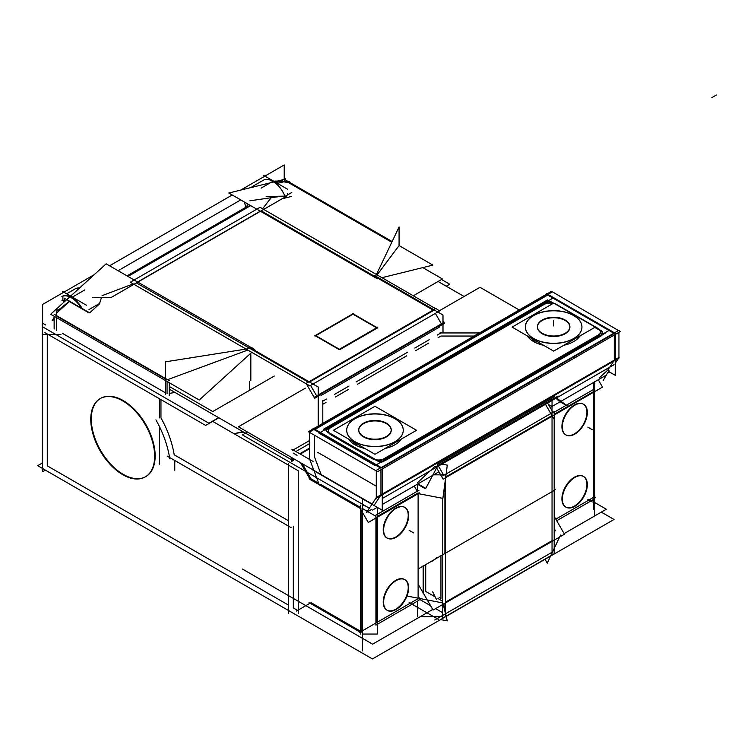 <?xml version="1.0" encoding="UTF-8"?>
<svg xmlns="http://www.w3.org/2000/svg" width="754" height="754" viewBox="0 0 754 754"><rect width="100%" height="100%" fill="white"/><g stroke="black" fill="none" stroke-linecap="round" stroke-linejoin="round"><path stroke-width="1.13" d="M47.266 465.84L288.688 605.226L47.266 465.84L47.266 334.399L47.266 465.84M62.902 296.077L62.902 300.252L64.354 301.091L62.902 300.252L62.902 296.077M66.635 293.796L75.409 288.735A19.906 11.489 -120 0 1 79.17 288.348A19.906 11.489 -120 0 0 75.409 288.735L66.635 293.796M240.724 199.914L118.086 270.714L240.724 199.914M253.052 186.172L263.938 179.886A19.906 11.489 60 0 1 284.918 196.144A19.906 11.489 60 0 0 263.938 179.886L253.052 186.172M82.101 308.471A19.906 11.489 -120 0 0 62.902 295.954A19.906 11.489 -120 0 1 82.101 308.471M127.021 275.87L245.964 207.209L127.021 275.87L245.964 207.209L244.287 201.968L245.964 207.209L248.245 204.249M251.431 187.105A19.906 11.489 60 0 1 254.569 186.672A19.906 11.489 60 0 0 251.431 187.105M293.334 607.913L293.334 526.32L293.334 607.913M245.078 433.343L242.892 432.08L234.032 433.71L242.892 431.665L245.078 433.343M160.96 399.629L160.96 417.895A73.6 42.497 -120 0 1 174.193 454.775A73.6 42.497 -120 0 0 160.96 417.895L160.96 399.629M288.688 520.882L174.193 454.775L288.688 520.882M100.376 398.498A45.174 26.079 -120 0 0 93.769 434.775A45.174 26.079 -120 0 0 123.213 474.351A45.174 26.079 -120 0 0 145.55 476.735M145.805 476.594A45.174 26.079 -120 0 0 152.723 440.393A45.174 26.079 -120 0 0 123.213 400.591A45.174 26.079 -120 0 0 100.631 398.348M437.15 618.6L433.776 616.715L437.15 618.6L440.421 616.715L437.15 618.6M293.202 607.828L297.623 610.382L310.045 603.219L297.623 610.382L293.202 607.828M293.202 460.656L293.202 458.441L293.202 460.656M309.706 443.541L295.879 451.523L309.706 443.541M404.568 507.263A17.691 10.217 120 0 0 390.94 512.004A17.691 10.217 120 0 0 383.221 529.808A17.691 10.217 120 0 0 386.887 537.904A17.691 10.217 120 0 0 400.515 533.163A17.691 10.217 120 0 0 408.234 515.359A17.691 10.217 120 0 0 404.775 507.385M418.112 493.7L418.112 598.186L418.112 493.7M418.168 598.619L377.32 622.201L418.168 598.619M376.736 622.531L376.736 517.583L376.736 622.531M418.112 492.899L377.32 516.452L418.112 492.899M404.568 579.487A17.691 10.217 120 0 0 390.94 584.227A17.691 10.217 120 0 0 383.221 602.031A17.691 10.217 120 0 0 386.887 610.127A17.691 10.217 120 0 0 400.515 605.387A17.691 10.217 120 0 0 408.234 587.583A17.691 10.217 120 0 0 404.775 579.609M444.917 483.012L444.917 553.511L444.917 483.012M442.768 612.757L435.614 608.619L442.768 612.757M430.591 605.716L418.112 598.516L430.591 605.716M444.917 603.257L444.917 611.277L444.917 603.257M442.768 601.277L437.97 598.506L442.768 601.277M435.181 596.895L425.708 591.428L425.708 564.605L425.708 591.428L435.181 596.895M442.768 554.746L425.708 564.605L442.768 554.746M445.491 553.182L552.041 491.665L445.491 553.182M445.491 602.182L552.041 540.665L445.491 602.182M445.718 476.962L551.985 415.605L445.718 476.962M551.985 552.305L445.529 613.765L551.985 552.305M417.254 491.278L414.219 486.028L417.254 491.278M438.442 466.076L443.493 474.832L438.442 466.076M474.077 336.039L440.958 336.039L438.131 337.679L440.958 336.039L474.077 336.039M406.67 355.841L357.49 384.229L406.67 355.841M326.039 402.391L322.797 404.267L326.039 402.391M293.202 453.079L297.048 455.293L293.202 453.079M300.299 454.078L309.706 448.649L300.299 454.078M348.593 389.366L335.379 397L348.593 389.366M428.79 343.07L415.567 350.704L428.79 343.07M583.266 476.311A17.691 10.217 120 0 0 569.638 481.052A17.691 10.217 120 0 0 561.918 498.856A17.691 10.217 120 0 0 565.575 506.952A17.691 10.217 120 0 0 579.213 502.221A17.691 10.217 120 0 0 586.932 484.417A17.691 10.217 120 0 0 583.473 476.434M554.19 414.332L593.407 391.684L554.19 414.332M555.802 519.157L594.105 497.037M583.266 404.097A17.691 10.217 120 0 0 569.638 408.838A17.691 10.217 120 0 0 561.918 426.641A17.691 10.217 120 0 0 565.575 434.738A17.691 10.217 120 0 0 579.213 429.997A17.691 10.217 120 0 0 586.932 412.193A17.691 10.217 120 0 0 583.473 404.219M550.797 413.55L545.453 404.295L550.797 413.55M412.127 604.218L438.451 619.42M360.525 631.23L311.025 602.644L360.525 631.23M360.525 507.423L320.629 484.388L360.525 507.423L360.525 505.274M318.706 483.276L311.025 478.837L302.269 463.672L311.025 478.837L318.706 483.276M361.1 631.56L361.1 510.024L361.1 631.56M362.467 508.535L367.273 511.316L362.467 508.535M367.829 511.636L375.916 516.301L367.829 511.636M375.916 623.011L362.467 630.778L375.916 623.011M318.216 395.605L441.674 324.333L318.216 395.605M165.39 392.768L62.61 333.438L165.39 392.768M169.273 393.39L175.022 392.476L169.273 393.39M288.801 182.779L283.777 181.818L277.453 183.373L283.777 181.818L288.801 182.779L391.788 242.241L288.801 182.779M288.179 194.57L287.453 194.155L288.179 194.57M377.104 274.89L398.612 246.181L377.104 274.89M261.204 210.856L375.369 276.765L261.204 210.856M262.562 208.754L270.761 198.274L262.562 208.754M282.184 198.736L291.43 196.455L282.184 198.736M433.088 310.092L375.605 276.897L433.088 310.092M435.36 313.391L441.401 323.862L435.36 313.391M309.555 382.033L433.635 310.403L309.555 382.033M316.633 395.897L310.582 385.435L316.633 395.897M250.828 348.932L308.32 382.127L250.828 348.932M250.828 380.459L250.828 353.183L250.828 380.459M167.529 379.686L247.783 350.063L167.529 379.686M167.058 393.739L167.058 381.449L167.058 393.739M165.39 378.894L56.361 315.945L165.39 378.894M56.361 317.538L56.361 329.828L56.361 317.538M56.616 313.061L56.399 315.53L56.616 313.061L69.311 301.534L88.991 312.891L69.311 301.534L56.616 313.061M89.669 312.844L99.274 304.126L89.669 312.844M99.594 303.447L101.47 297.566L99.594 303.447M133.213 283.919L102.073 295.662L133.213 283.919M136.427 282.891L249.97 348.442L136.427 282.891M250.554 205.682L128.001 276.445L250.554 205.682M260.253 211.177L137.605 281.987L260.253 211.177M339.931 349.592L377.123 328.122L339.931 349.592M315.426 335.888L339.027 349.507L315.426 335.888M352.995 314.192L315.813 335.662L352.995 314.192L376.595 327.82L352.995 314.192M328.273 431.203A8.841 5.108 0 0 0 330.035 434.257A8.841 5.108 0 0 1 330.865 427.593L543.907 304.588A8.841 5.108 0 0 1 553.172 303.391A8.841 5.108 0 0 0 543.907 304.588L330.865 427.593A8.841 5.108 0 0 0 328.273 431.099M600.382 332.08A8.841 5.108 0 0 1 597.79 335.69A8.841 5.108 0 0 0 597.79 328.471L556.424 304.588A8.841 5.108 0 0 0 555.246 304.013A8.841 5.108 0 0 1 556.424 304.588L597.79 328.471A8.841 5.108 0 0 1 600.382 331.986M330.865 434.813L372.231 458.696L330.865 434.813M373.06 459.12A8.841 5.108 0 0 0 376.161 460.015A8.841 5.108 0 0 1 373.06 459.12M376.463 460.053A8.841 5.108 0 0 0 384.738 458.696L597.79 335.69L384.738 458.696A8.841 5.108 0 0 1 376.463 460.053M401.392 439.045A28.275 16.324 180 0 1 385.049 448.479A28.275 16.324 180 0 0 401.392 439.045M364.908 448.479A28.275 16.324 180 0 1 354.983 444.766A28.275 16.324 180 0 1 348.555 439.045A28.275 16.324 180 0 0 354.983 444.766A28.275 16.324 180 0 0 364.908 448.479M533.681 341.6A28.275 16.324 0 0 0 543.606 345.304A28.275 16.324 0 0 1 533.681 341.6A28.275 16.324 0 0 1 527.253 335.869A28.275 16.324 0 0 0 533.681 341.6L533.681 339.583M563.747 345.304A28.275 16.324 0 0 0 580.09 335.869A28.275 16.324 0 0 1 563.747 345.304M391.203 430.053A16.239 9.378 0 0 0 386.453 423.654A16.239 9.378 180 0 0 368.763 421.627A16.239 9.378 180 0 0 358.734 430.289A16.239 9.378 180 0 0 363.494 436.915A16.239 9.378 0 0 0 381.194 438.951A16.239 9.378 0 0 0 391.213 430.289M346.708 430.289A28.275 16.324 180 0 0 354.983 441.825A28.275 16.324 0 0 0 385.794 445.369A28.275 16.324 0 0 0 403.249 430.289M403.249 430.214A28.275 16.324 0 0 0 394.964 418.743A28.275 16.324 180 0 0 364.22 415.19A28.275 16.324 180 0 0 346.708 430.214M581.947 327.038A28.275 16.324 180 0 0 573.662 315.577A28.275 16.324 0 0 0 542.918 312.024A28.275 16.324 0 0 0 525.397 327.038M525.397 327.113A28.275 16.324 0 0 0 533.681 338.659A28.275 16.324 180 0 0 564.492 342.193A28.275 16.324 180 0 0 581.947 327.113M537.442 326.887A16.239 9.378 0 0 1 547.649 318.414A16.239 9.378 0 0 1 565.151 320.488A16.239 9.378 180 0 1 569.901 326.887M569.911 327.113A16.239 9.378 180 0 1 559.883 335.775A16.239 9.378 180 0 1 542.192 333.749A16.239 9.378 0 0 1 537.432 327.113M315.078 429.375L547.706 295.068L613.813 333.23L547.706 295.068L315.078 429.375M614.274 333.504L381.637 467.81L614.274 333.504M380.478 467.942L314.371 429.78L380.478 467.942M542.937 302.985L328.113 427.009L542.937 302.985M325.935 429.573A6.315 3.647 180 0 1 327.773 427.207A6.315 3.647 180 0 0 326.802 431.637A6.315 3.647 180 0 1 325.926 429.78M327.773 432.362L376.472 460.477L327.773 432.362M385.407 460.477A6.315 3.647 180 0 1 377.443 460.939A6.315 3.647 180 0 0 385.407 460.477L600.872 336.077L385.407 460.477M600.872 336.077A6.315 3.647 180 0 0 600.872 330.921A6.315 3.647 180 0 1 602.71 333.296M600.542 330.733L594.765 327.396L600.542 330.733M553.191 303.391L552.484 302.985L553.191 303.391M543.238 302.806A6.315 3.647 180 0 1 552.173 302.806A6.315 3.647 180 0 0 543.238 302.806M314.371 435.171L314.371 456.604L320.902 473.993L314.371 456.604L314.371 435.171M434.879 466.434L417.282 482.899L434.879 466.434M374.418 504.888L380.365 495.906L374.418 504.888M380.94 469.751L380.94 494.86L380.94 469.751M614.274 335.04L614.274 360.148L614.274 335.04M614.274 360.327L382.269 494.266L614.274 360.327M607.743 370.176L613.699 361.194L607.743 370.176L599.421 377.745L607.743 370.176M555.406 397.641L558.95 401.119L555.406 397.641M437.188 464.455L554.482 396.736L437.188 464.455M42.347 334.399L42.347 463.003L37.7 465.689L293.608 613.436M284.22 179.348L284.22 164.956L240.686 190.093M45.41 470.138L42.62 471.74L42.62 304.446L94.297 274.616M232.204 194.994L109.566 265.794M263.438 175.286L287.453 189.15L263.438 175.286M60.942 334.399L42.167 334.399L60.942 334.399M62.403 293.023L62.403 291.346L86.418 305.21L62.403 291.346L62.403 293.023M64.354 301.675L61.894 300.252M81.102 307.896A19.906 11.489 -120 0 0 61.866 296.463M79.509 288.037A19.906 11.489 -120 0 0 76.578 288.235M249.942 205.484L127.52 276.162M253.448 186.945A19.906 11.489 -120 0 0 250.394 187.623M438.074 281.478L464.096 296.492L438.074 281.478M169.273 389.158L291.845 459.921L169.273 389.158M288.688 613.483L288.688 463.258L288.688 613.483M446.999 285.804L446.528 286.36L446.999 285.804M44.891 332.618L205.644 425.426L218.867 417.791L205.644 425.426L44.891 332.618M159.33 464.285L159.33 426.312M159.33 417.895L159.33 398.687M167.162 456.085L291.072 527.621L167.162 456.085M155.918 419.865A73.6 42.497 60 0 1 169.659 458.187A73.6 42.497 60 0 0 155.918 419.865M288.688 465.265L231.12 432.023M42.347 334.305L42.347 327.085M42.347 326.991L42.347 323.042L45.768 325.012M298.254 613.492L298.254 470.788L212.43 421.232M124.721 475.727A45.174 26.079 60 0 1 93.6 436.132A45.174 26.079 60 0 1 100.122 398.64A45.174 26.079 60 0 1 124.721 402.108M120.706 399.79A45.174 26.079 60 0 1 151.827 439.394A45.174 26.079 60 0 1 145.296 476.886A45.174 26.079 60 0 1 120.706 473.418M601.324 512.117L614.039 519.459L372.438 658.949L238.396 581.56M349.008 386.039L334.559 394.37L349.008 386.039M594.765 502.56L606.329 509.233L564.133 533.596M242.402 569.016L372.599 644.18L432.739 609.449M174.768 460.477L174.768 470.213L174.768 460.477M292.609 460.996L292.609 458.093M309.706 440.449L292.609 450.317M383.654 530.939A17.691 10.217 -60 0 1 390.987 512.626A17.691 10.217 -60 0 1 404.983 507.499A17.691 10.217 -60 0 1 408.621 516.518M418.998 600.25L375.916 625.123L375.916 515.142L418.998 490.27M432.956 474.832L445.491 474.832L445.491 616.715M417.527 484.115L417.527 491.118M417.527 601.098L417.527 616.715M420.157 616.715L442.768 616.715M554.567 490.204L418.998 568.478M554.567 489.666L554.567 517.564L554.567 489.666M423.173 565.528L423.173 593.426L423.173 565.528M554.567 517.027L564.492 534.218L433.098 610.071L418.998 585.641M552.041 555.198L552.041 400.497M442.768 618.091L442.768 498.347L442.768 618.091L445.152 616.715L442.768 618.091M554.19 415.002L554.19 553.775L445.491 616.527L554.19 553.775L554.19 415.002L602.503 387.104L598.261 379.762M554.19 414.474L554.19 411.599L442.768 475.925L554.19 411.599L554.19 414.474M440.694 463.87L447.292 465.143L442.871 498.366L418.244 493.625M479.996 287.312L519.242 309.969L479.996 287.312L439.318 310.799L479.996 287.312M305.313 388.169L238.396 426.802L372.438 504.19L238.396 426.802L305.313 388.169M614.039 364.7L382.269 498.507L614.039 364.7M247.406 432.004L242.402 434.888L369.347 508.187L242.402 434.888L247.406 432.004M606.329 375.106L550.175 407.528L606.329 375.106M438.885 471.787L382.269 504.473L438.885 471.787M377.273 507.348L372.599 510.053L377.273 507.348M429.196 339.734L414.757 348.075L429.196 339.734M587.319 483.757A17.691 10.217 -60 0 1 579.977 502.06A17.691 10.217 -60 0 1 565.99 507.188A17.691 10.217 -60 0 1 562.352 498.168M556.716 520.741L594.237 499.073L594.237 389.092L566.358 405.19M566.15 405.313L554.19 412.221M554.19 419.413L545.067 403.616M554.416 414.87L443.116 479.129L436.641 467.895M552.946 412.315L547.592 403.06M551.966 406.5L548.394 404.436M594.765 516.792L594.765 381.533M593.407 382.57L593.407 509.28M594.765 497.084L595.396 497.451L594.237 498.121M560.542 535.057L547.263 563.163L545.029 559.298M434.728 620.005L552.55 551.985M407.933 596.226L442.852 602.946L447.292 620.881L440.59 619.6M309.036 602.635L361.119 632.71M408.621 586.923A17.691 10.217 -60 0 1 401.279 605.236A17.691 10.217 -60 0 1 387.292 610.363A17.691 10.217 -60 0 1 383.654 601.343M383.654 603.153A17.691 10.217 -60 0 1 390.987 584.85A17.691 10.217 -60 0 1 404.983 579.722A17.691 10.217 -60 0 1 408.621 588.742M296.435 611.07L310.422 602.993M291.845 461.439L291.845 457.659M362.467 650.919L362.467 498.799M291.845 449.196L309.706 459.506M309.988 459.676L313.042 461.439M362.467 505.274L364.323 505.274M360.525 509.025L360.525 634.039M362.467 634.039L377.32 634.039L377.32 507.376M359.771 632.333L419.441 597.884M419.497 492.899L368.282 522.465L359.828 507.819M309.036 478.828L319.253 484.728M319.639 484.954L361.119 508.903M424.709 487.781L424.464 488.206L417.452 484.162M310.422 479.855L300.478 462.645M299.724 453.748L309.706 447.98M479.44 332.948L439.865 332.948L479.44 332.948M441.373 332.712L437.311 335.049L441.373 332.712M407.66 352.165L356.095 381.948L407.66 352.165M326.444 399.064L322.392 401.401L326.444 399.064M322.797 400.534L322.797 423.38L322.797 400.534M587.319 411.533A17.691 10.217 -60 0 1 579.977 429.846A17.691 10.217 -60 0 1 565.99 434.973A17.691 10.217 -60 0 1 562.352 425.953M562.352 427.763A17.691 10.217 -60 0 1 569.685 409.46A17.691 10.217 -60 0 1 583.681 404.332A17.691 10.217 -60 0 1 587.319 413.352M562.352 499.987A17.691 10.217 -60 0 1 569.685 481.683A17.691 10.217 -60 0 1 583.681 476.547A17.691 10.217 -60 0 1 587.319 485.567M408.621 514.709A17.691 10.217 -60 0 1 401.279 533.012A17.691 10.217 -60 0 1 387.292 538.139A17.691 10.217 -60 0 1 383.654 529.12M314.409 397.188L444.172 322.269M321.6 395.171L439.148 327.302M169.273 386.444L212.769 411.552L274.239 376.067M422.758 267.613L442.428 278.961L413.296 295.785M441.524 279.489L449.733 284.23L446.283 286.218M218.622 417.65L208.924 423.258L42.62 326.831M289.338 182.647L289.338 181.582L274.852 181.026L274.852 181.657M276.228 182.666L285.747 178.811L284.333 181.394M288.556 194.353L287.453 193.712L288.556 194.353M381.958 277.689L432.909 265.106L399.073 245.568L399.073 226.935L375.143 277.236M392.118 241.553L289.338 182.214M288.169 181.535L285.191 179.82M284.399 179.358L228.811 193.024L377.386 278.81M391.957 241.893L286.605 181.073M442.994 332.948L442.994 315.002L374.276 275.323M320.836 394.728L314.672 398.282L306.096 383.409L435.859 308.49L439.582 310.959L309.819 385.878L130.291 282.222L260.055 207.303L435.586 308.65M438.376 326.859L444.445 323.362L444.172 322.891M443.899 322.42L442.994 320.855M249.508 389.479L249.508 381.298M318.216 426.029L318.216 387.038L249.508 347.368M165.39 394.634L165.39 361.854L252.505 348.037M54.147 328.989L54.147 316.256M169.273 395.464L169.273 382.73M54.147 314.229L169.273 380.695M57.285 308.207L56.324 315.144L56.324 330.582M54.147 317.217L52.215 320.742L54.147 319.215M57.86 310.441L69.82 300.959M64.354 301.788L64.354 298.226L89.867 312.957L64.354 298.226L64.354 301.788M88.991 309.574L99.811 303.325M254.748 349.62L252.505 348.32M252.128 348.103L106.163 263.834L50.65 314.239L199.226 400.016L251.742 352.344M266.153 196.464L286.737 196.106L111.3 297.396L92.365 297.717M250.262 205.418L127.624 276.218M249.942 200.781L281.996 196.172M285.474 196.134L291.817 192.468M377.603 327.962L352.514 313.476M353.749 313.315L314.672 335.879M314.946 335.162L340.035 349.649M338.8 349.639L377.877 327.085M439.158 597.422L440.336 598.101M554.19 528.365L555.359 530.731L554.19 531.41M436.415 599.402L432.664 591.815M440.939 598.412L440.939 555.5M554.19 490.223L555.359 489.205L554.19 489.883M432.664 561.127L436.415 557.875M439.158 556.15L440.336 556.838M326.595 429.639L548.177 301.713M556.612 304.503A8.841 5.108 0 0 0 554.36 303.504M553.427 303.249A8.841 5.108 0 0 0 543.719 304.503M597.592 328.16A8.841 5.108 180 0 1 600.382 331.883A8.841 5.108 180 0 1 597.592 335.605M553.596 297.745L320.346 432.419M319.017 433.182L375.049 465.538M609.628 330.101L376.378 464.766M380.478 460.741L602.05 332.816M372.033 458.385A8.841 5.108 0 0 0 384.926 458.385M330.035 434.134L373.06 458.979M331.063 434.728A8.841 5.108 180 0 1 328.273 431.005A8.841 5.108 180 0 1 331.063 427.282M362.797 436.019A16.239 9.378 0 0 0 380.713 438.592A16.239 9.378 0 0 0 391.213 429.818A16.239 9.378 0 0 0 385.718 422.787M387.16 423.616A16.239 9.378 0 0 0 369.234 421.052A16.239 9.378 0 0 0 358.734 429.818A16.239 9.378 0 0 0 364.239 436.849M416.557 430.289L374.974 406.274L333.391 430.289L374.974 454.294L416.557 430.289M353.767 442.051L353.767 444.021M353.767 440.93A28.275 16.324 0 0 0 384.974 445.407A28.275 16.324 0 0 0 403.249 430.138A28.275 16.324 0 0 0 393.673 417.886M396.18 419.337A28.275 16.324 0 0 0 364.983 414.86A28.275 16.324 0 0 0 346.708 430.138A28.275 16.324 0 0 0 356.274 442.381M356.274 443.503L356.274 445.473M555.594 303.909L598.619 328.753M534.972 342.297L534.972 340.327M534.972 339.206A28.275 16.324 180 0 1 525.397 326.963A28.275 16.324 180 0 1 543.681 311.694A28.275 16.324 180 0 1 574.878 316.171M532.465 340.855L532.465 338.876M572.371 314.72A28.275 16.324 180 0 1 581.947 326.963A28.275 16.324 180 0 1 563.672 342.231A28.275 16.324 180 0 1 532.465 337.754M553.672 351.119L512.089 327.113L553.672 303.108L595.255 327.113L553.672 351.119M542.937 333.683A16.239 9.378 180 0 1 537.432 326.652A16.239 9.378 180 0 1 547.932 317.877A16.239 9.378 180 0 1 565.849 320.45M564.407 319.621A16.239 9.378 180 0 1 569.911 326.652A16.239 9.378 180 0 1 559.411 335.417A16.239 9.378 180 0 1 541.495 332.853M313.042 468.187L313.042 470.27L382.269 510.232L382.269 468.177L313.042 428.206L313.042 429.017L308.377 431.712L377.603 471.674L620.269 331.572L618.94 330.271L376.274 470.373L376.274 498.271L618.94 358.169L619.128 357.339L376.463 497.442L366.595 512.343L371.581 509.468M313.749 428.611L546.377 294.296L546.377 293.494L615.603 333.457L615.603 375.52L608.469 371.402M547.074 293.9L551.042 291.609L551.909 292.109M309.706 459.836L309.706 431.938L552.38 291.836L618.478 330.535M309.517 458.8L319.394 485.095M438.168 465.02L425.765 488.385L417.942 483.87M618.94 332.344L618.94 357.453M607.338 373.353L609.439 371.967M615.603 362.665L618.365 358.499M603.228 380.468L609.043 370.402M555.491 397.283L567.903 406.321L560.081 401.807M435.567 466.83L558.092 396.095M317.67 452.343L376.274 486.179M376.161 459.874A6.315 3.647 0 0 0 385.718 459.874M381.1 462.551L605.179 333.174M600.542 335.841A6.315 3.647 0 0 0 602.719 333.089A6.315 3.647 0 0 0 600.542 330.327M601.843 331.072L595.123 327.189M553.54 303.183L551.202 301.836M552.484 302.59A6.315 3.647 0 0 0 542.937 302.59M547.555 299.904L323.466 429.28M328.113 426.613A6.315 3.647 0 0 0 325.926 429.375A6.315 3.647 0 0 0 328.113 432.127M326.802 431.392L377.443 460.628M123.213 400.591A45.174 26.079 -120 0 0 91.272 419.026A45.174 26.079 -120 0 0 123.213 474.351A45.174 26.079 -120 0 0 155.154 455.916A45.174 26.079 -120 0 0 123.213 400.591M72.375 297.104L84.853 289.904M261.054 188.17L273.372 181.064M716.3 95.051L711.833 97.634L716.3 95.051M383.221 602.031A17.691 10.217 120 0 0 395.727 609.251A17.691 10.217 120 0 0 408.234 587.583A17.691 10.217 120 0 0 395.727 580.363A17.691 10.217 120 0 0 383.221 602.031M383.221 529.808A17.691 10.217 120 0 0 395.727 537.027A17.691 10.217 120 0 0 408.234 515.359A17.691 10.217 120 0 0 395.727 508.139A17.691 10.217 120 0 0 383.221 529.808M561.918 426.641A17.691 10.217 120 0 0 574.425 433.861A17.691 10.217 120 0 0 586.932 412.193A17.691 10.217 120 0 0 574.425 404.973A17.691 10.217 120 0 0 561.918 426.641M561.918 498.856A17.691 10.217 120 0 0 574.425 506.075A17.691 10.217 120 0 0 586.932 484.417A17.691 10.217 120 0 0 574.425 477.188A17.691 10.217 120 0 0 561.918 498.856M409.13 530.326L413.597 532.899L409.13 530.326M587.828 499.374L592.295 501.957L587.828 499.374M409.13 602.54L413.597 605.123L409.13 602.54M587.828 427.15L592.295 429.733L587.828 427.15M363.494 436.915A16.239 9.378 180 0 1 363.494 423.654A16.239 9.378 180 0 1 386.453 423.654A16.239 9.378 0 0 1 386.453 436.915A16.239 9.378 0 0 1 363.494 436.915M354.983 442.749L354.983 444.766M354.983 441.825A28.275 16.324 0 0 0 394.964 441.825A28.275 16.324 0 0 0 394.964 418.743A28.275 16.324 180 0 0 354.983 418.743A28.275 16.324 180 0 0 354.983 441.825M573.662 315.577A28.275 16.324 0 0 0 533.681 315.577A28.275 16.324 0 0 0 533.681 338.659A28.275 16.324 180 0 0 573.662 338.659A28.275 16.324 180 0 0 573.662 315.577M565.151 320.488A16.239 9.378 0 0 0 542.192 320.488A16.239 9.378 0 0 0 542.192 333.749A16.239 9.378 180 0 0 565.151 333.749A16.239 9.378 180 0 0 565.151 320.488M553.672 325.954L553.672 320.789L553.672 325.954"/></g></svg>
